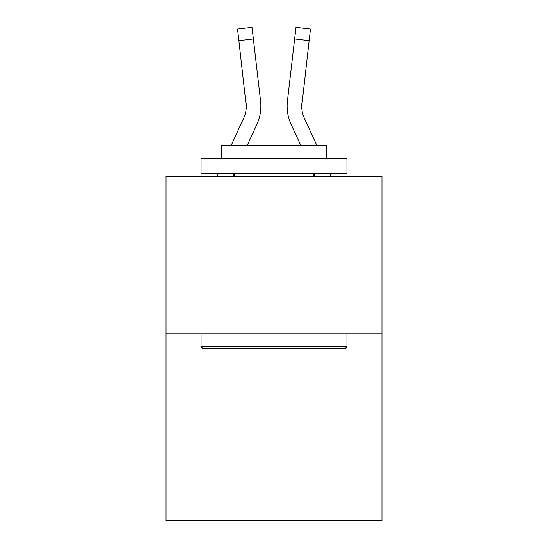 <?xml version="1.0" encoding="UTF-8"?>
<svg xmlns="http://www.w3.org/2000/svg" width="548" height="548" viewBox="0 0 548 548"><rect width="100%" height="100%" fill="white"/><g stroke="black" fill="none" stroke-linecap="round" stroke-linejoin="round"><path stroke-width="0.82" d="M381.956 333.869L381.956 176.319L166.044 176.319L166.044 520.6L381.956 520.6L381.956 333.869L166.044 333.869M233.03 176.319L234.318 173.511L233.03 176.319M256.868 124.458L247.244 145.391L256.868 124.458A43.765 43.765 0 0 0 260.581 101.133L253.368 38.99L238.873 40.675L237.531 29.085L252.018 27.4L237.531 29.085L252.018 27.4L237.531 29.085L252.018 27.4L237.531 29.085L252.018 27.4L237.531 29.085L252.018 27.4L237.531 29.085L252.018 27.4L237.531 29.085L252.018 27.4L237.531 29.085L252.018 27.4L237.531 29.085L252.018 27.4L237.531 29.085L252.018 27.4L237.531 29.085L252.018 27.4L237.531 29.085L252.018 27.4L237.531 29.085L252.018 27.4L237.531 29.085L252.018 27.4L237.531 29.085L252.018 27.4L237.531 29.085L252.018 27.4L237.531 29.085L252.018 27.4L237.531 29.085L252.018 27.4L237.531 29.085L252.018 27.4L237.531 29.085L252.018 27.4L237.531 29.085L252.018 27.4L237.531 29.085L252.018 27.4L237.531 29.085L252.018 27.4L237.531 29.085L252.018 27.4L237.531 29.085L252.018 27.4L237.531 29.085L252.018 27.4L237.531 29.085L252.018 27.4L237.531 29.085L252.018 27.4L237.531 29.085L252.018 27.4L237.531 29.085L252.018 27.4L237.531 29.085L252.018 27.4L237.531 29.085L252.018 27.4L237.531 29.085L252.018 27.4L237.531 29.085L252.018 27.4L237.531 29.085L252.018 27.4L237.531 29.085L252.018 27.4L237.531 29.085L252.018 27.4L237.531 29.085L252.018 27.4L237.531 29.085L252.018 27.4L237.531 29.085L252.018 27.4L237.531 29.085L252.018 27.4L237.531 29.085L252.018 27.4L237.531 29.085L252.018 27.4L237.531 29.085L252.018 27.4L237.531 29.085L252.018 27.4L237.531 29.085L252.018 27.4L237.531 29.085L252.018 27.4L237.531 29.085L252.018 27.4L237.531 29.085L252.018 27.4L237.531 29.085L252.018 27.4L237.531 29.085L252.018 27.4L237.531 29.085L252.018 27.4L237.531 29.085L252.018 27.4L237.531 29.085L252.018 27.4L237.531 29.085L252.018 27.4L237.531 29.085L252.018 27.4L253.368 38.99M231.194 145.391L243.613 118.361A29.174 29.174 0 0 0 246.278 106.531L238.873 40.675M260.793 108.744L260.869 106.812M260.375 99.38L260.581 101.133L260.375 99.38M314.97 176.319L313.682 173.511L314.97 176.319M291.132 124.458L300.756 145.391L291.132 124.458A43.765 43.765 0 0 1 287.419 101.133L295.982 27.4L310.469 29.085L295.982 27.4L310.469 29.085L295.982 27.4L310.469 29.085L295.982 27.4L310.469 29.085L295.982 27.4L310.469 29.085L295.982 27.4L310.469 29.085L295.982 27.4L310.469 29.085L295.982 27.4L310.469 29.085L295.982 27.4L310.469 29.085L295.982 27.4L310.469 29.085L295.982 27.4L310.469 29.085L295.982 27.4L310.469 29.085L295.982 27.4L310.469 29.085L295.982 27.4L310.469 29.085L295.982 27.4L310.469 29.085L295.982 27.4L310.469 29.085L295.982 27.4L310.469 29.085L295.982 27.4L310.469 29.085L295.982 27.4L310.469 29.085L295.982 27.4L310.469 29.085L295.982 27.4L310.469 29.085L295.982 27.4L310.469 29.085L295.982 27.4L310.469 29.085L295.982 27.4L310.469 29.085L295.982 27.4L310.469 29.085L295.982 27.4L310.469 29.085L295.982 27.4L310.469 29.085L295.982 27.4L310.469 29.085L295.982 27.4L310.469 29.085L295.982 27.4L310.469 29.085L295.982 27.4L310.469 29.085L295.982 27.4L310.469 29.085L295.982 27.4L310.469 29.085L295.982 27.4L310.469 29.085L295.982 27.4L310.469 29.085L295.982 27.4L310.469 29.085L295.982 27.4L310.469 29.085L295.982 27.4L310.469 29.085L295.982 27.4L310.469 29.085L295.982 27.4L310.469 29.085L295.982 27.4L310.469 29.085L295.982 27.4L310.469 29.085L295.982 27.4L310.469 29.085L295.982 27.4L310.469 29.085L295.982 27.4L310.469 29.085L295.982 27.4L310.469 29.085L295.982 27.4L310.469 29.085L295.982 27.4L310.469 29.085L295.982 27.4L310.469 29.085L295.982 27.4L310.469 29.085L295.982 27.4L310.469 29.085L295.982 27.4L310.469 29.085L295.982 27.4L310.469 29.085L295.982 27.4L310.469 29.085L295.982 27.4L310.469 29.085L309.127 40.675L294.632 38.99M287.131 106.6L287.207 108.757M316.806 145.391L304.387 118.361A29.174 29.174 0 0 1 301.722 106.524L309.127 40.675M243.613 118.361A29.174 29.174 0 0 0 246.278 106.531A29.174 29.174 0 0 1 243.613 118.361A29.174 29.174 0 0 0 246.278 106.531A29.174 29.174 0 0 1 243.613 118.361A29.174 29.174 0 0 0 246.278 106.531A29.174 29.174 0 0 1 243.613 118.361A29.174 29.174 0 0 0 246.278 106.531A29.174 29.174 0 0 1 243.613 118.361A29.174 29.174 0 0 0 246.278 106.531A29.174 29.174 0 0 1 243.613 118.361A29.174 29.174 0 0 0 246.278 106.531A29.174 29.174 0 0 1 243.613 118.361A29.174 29.174 0 0 0 246.278 106.531A29.174 29.174 0 0 1 243.613 118.361A29.174 29.174 0 0 0 246.278 106.531A29.174 29.174 0 0 1 243.613 118.361A29.174 29.174 0 0 0 246.278 106.531A29.174 29.174 0 0 1 243.613 118.361A29.174 29.174 0 0 0 246.278 106.531A29.174 29.174 0 0 1 243.613 118.361A29.174 29.174 0 0 0 246.278 106.531A29.174 29.174 0 0 1 243.613 118.361A29.174 29.174 0 0 0 246.278 106.531A29.174 29.174 0 0 1 243.613 118.361A29.174 29.174 0 0 0 246.278 106.531A29.174 29.174 0 0 1 243.613 118.361A29.174 29.174 0 0 0 246.278 106.531A29.174 29.174 0 0 1 243.613 118.361A29.174 29.174 0 0 0 246.278 106.531A29.174 29.174 0 0 1 243.613 118.361A29.174 29.174 0 0 0 246.278 106.531A29.174 29.174 0 0 1 243.613 118.361A29.174 29.174 0 0 0 246.278 106.531A29.174 29.174 0 0 1 243.613 118.361A29.174 29.174 0 0 0 246.278 106.531A29.174 29.174 0 0 1 243.613 118.361A29.174 29.174 0 0 0 246.278 106.531A29.174 29.174 0 0 1 243.613 118.361A29.174 29.174 0 0 0 246.278 106.531A29.174 29.174 0 0 1 243.613 118.361A29.174 29.174 0 0 0 246.278 106.531A29.174 29.174 0 0 1 243.613 118.361A29.174 29.174 0 0 0 246.278 106.531A29.174 29.174 0 0 1 243.613 118.361A29.174 29.174 0 0 0 246.278 106.531A29.174 29.174 0 0 1 243.613 118.361A29.174 29.174 0 0 0 246.278 106.531A29.174 29.174 0 0 1 243.613 118.361A29.174 29.174 0 0 0 246.278 106.531A29.174 29.174 0 0 1 243.613 118.361A29.174 29.174 0 0 0 246.278 106.531A29.174 29.174 0 0 1 243.613 118.361A29.174 29.174 0 0 0 246.278 106.531A29.174 29.174 0 0 1 243.613 118.361A29.174 29.174 0 0 0 246.086 102.812L246.278 106.524M345.192 348.459L202.808 348.459L201.061 346.706L346.939 346.706L345.192 348.459M201.061 158.81L346.939 158.81L346.939 173.401L201.061 173.401L201.061 158.81M326.519 158.81L326.519 145.391L221.481 145.391L221.481 158.81M201.061 333.869L201.061 346.706M346.939 333.869L346.939 346.706M234.318 173.401L234.318 176.319M313.682 173.401L313.682 176.319M304.387 118.361A29.174 29.174 0 0 1 301.722 106.524A29.174 29.174 0 0 0 304.387 118.361A29.174 29.174 0 0 1 301.722 106.524A29.174 29.174 0 0 0 304.387 118.361A29.174 29.174 0 0 1 301.722 106.524A29.174 29.174 0 0 0 304.387 118.361A29.174 29.174 0 0 1 301.722 106.524A29.174 29.174 0 0 0 304.387 118.361A29.174 29.174 0 0 1 301.722 106.524A29.174 29.174 0 0 0 304.387 118.361A29.174 29.174 0 0 1 301.722 106.524A29.174 29.174 0 0 0 304.387 118.361A29.174 29.174 0 0 1 301.722 106.524L301.914 102.812A29.174 29.174 0 0 0 304.387 118.361A29.174 29.174 0 0 1 301.722 106.524L301.914 102.812M216.974 176.319L218.316 173.401M252.018 27.4L237.531 29.085M331.026 176.319L329.684 173.401M310.469 29.085L295.982 27.4"/></g></svg>
